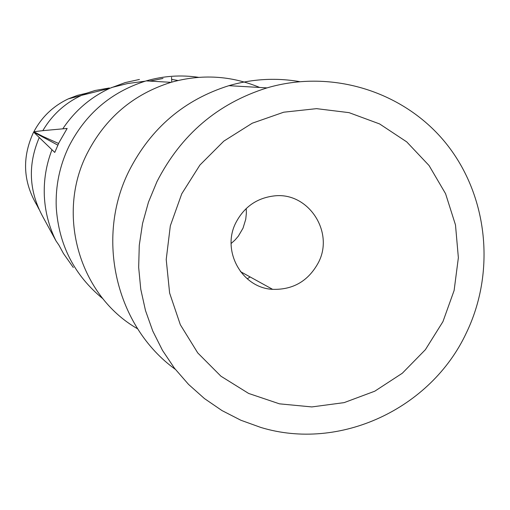 <?xml version="1.0" encoding="UTF-8"?>
<svg xmlns="http://www.w3.org/2000/svg" width="510" height="510" viewBox="0 0 510 510"><rect width="100%" height="100%" fill="white"/><g stroke="black" fill="none" stroke-linecap="round" stroke-linejoin="round"><path stroke-width="0.76" d="M250.117 276.943L247.242 278.823M137.674 328.835C79.7 295.883 55.768 214.997 87.038 153.65C105.334 117.925 133.346 94.159 171.073 82.333C201.444 73.842 230.979 75.55 259.679 87.465M299.536 81.613C275.859 77.545 252.31 78.903 228.894 85.68C184.218 99.75 150.998 128.035 129.221 170.55C94.981 238.278 116.044 326.591 175.3 369.317M246.215 208.526L246.375 213.154L245.737 219.3L243.021 228.168L238.329 236.168L234.963 240.07L231.119 243.499M318.316 262.752C308.295 281.061 293.059 289.922 272.614 289.342C241.766 287.952 221.13 250.633 235.977 222.475C244.29 206.779 257.072 197.925 274.329 195.904C308.391 191.811 334.675 232.152 318.316 262.752M109.338 87.981L95.153 90.474L87.286 92.973L81.173 95.523C64.827 103.262 52.045 114.973 42.827 130.656L67.161 128.443L59.026 142.558L54.761 152.433L33.66 132.122L32.971 133.493C21.904 158.266 23.25 182.223 37.007 205.364L38.926 209.132M73.332 267.52L63.476 253.534L58.924 245.151L56.023 240.924L42.821 216.699C28.86 191.065 27.661 164.711 39.225 137.623M156.952 181.656C181.012 134.697 217.649 103.453 266.858 87.937C332.45 68.569 405.036 91.896 446.575 144.056C488.083 196.273 495.765 272.168 466.28 333.049C430.899 408.822 339.698 451.548 260.731 427.418L240.854 420.24L222.003 410.582L204.472 398.584L188.553 384.406L174.484 368.258L162.492 350.383L152.777 331.054L145.49 310.558L140.76 289.215L138.669 267.361L139.268 245.329L142.551 223.476L148.474 202.138L156.952 181.656M181.751 193.794L170.327 225.834L166.215 259.507L169.62 293.046L180.33 324.723L197.746 352.914L220.926 376.201L248.644 393.446L279.467 403.837L311.833 406.929L344.135 402.626L374.786 391.189L402.313 373.237L425.397 349.669L442.941 321.631L454.117 290.483L458.369 257.722L455.487 224.929L445.568 193.692L429.063 165.54L406.725 141.882L379.612 123.936L349.044 112.646L316.531 108.649L283.713 112.206L252.265 123.203L223.833 141.117L199.907 165.055L181.751 193.794M33.66 132.122L57.815 145.127M162.996 78.463L149.659 81.096M171.749 82.135L171.558 77.278M42.827 130.656L33.851 131.752C41.731 117 53.187 106.048 68.219 98.902L77.335 95.402L86.827 93.145M58.586 143.482L42.808 136.393L33.851 131.752M102.994 298.822C74.339 275.438 58.758 244.959 56.247 207.379C55.418 186.048 59.638 165.718 68.914 146.389C85.514 113.928 110.95 92.195 145.216 81.186L146.198 80.892C163.5 75.913 180.967 74.728 198.607 77.335M56.023 240.924C49.011 226.822 45.116 211.848 44.338 195.999C43.669 180.138 46.2 164.768 51.924 149.902M62.947 128.584C74.919 110.708 90.582 97.263 109.93 88.255L125.269 82.563L139.428 79.458M171.641 79.375L178.016 80.503M171.073 82.333L146.198 80.892M272.614 289.342L240.44 271.607M145.216 81.186L127.602 83.538L111.601 87.51M266.838 87.879L228.894 85.68M81.562 95.344L109.93 88.255M68.219 98.902L81.173 95.523"/></g></svg>
